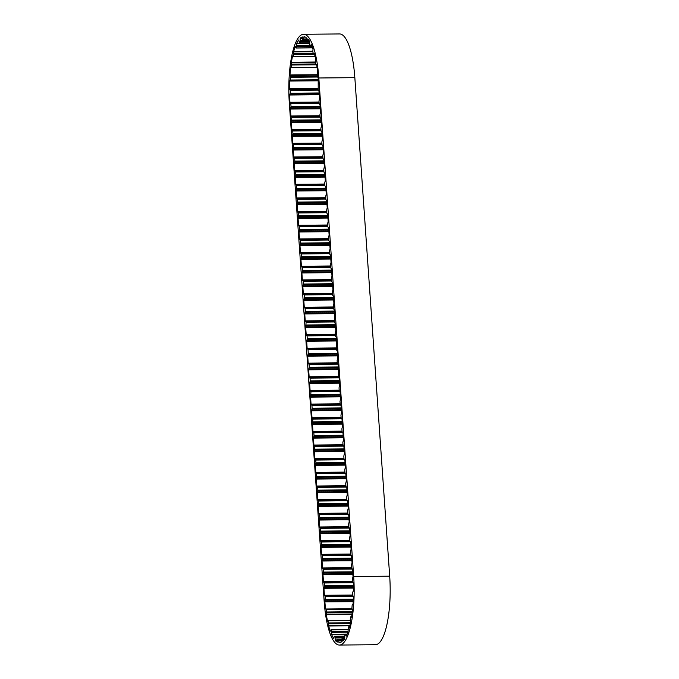 <?xml version="1.0" encoding="UTF-8"?>
<svg xmlns="http://www.w3.org/2000/svg" width="679" height="679" viewBox="0 0 679 679"><rect width="100%" height="100%" fill="white"/><g stroke="black" fill="none" stroke-linecap="round" stroke-linejoin="round"><path stroke-width="1.02" d="M302.486 38.177L300.22 38.194A53.692 14.582 89.5 0 1 302.282 36.929L302.792 39.586L303.564 39.492L303.98 36.725A53.692 14.582 89.5 0 1 306.076 37.472L306.39 40.502L307.146 41.139L307.748 38.881A53.692 14.582 89.5 0 1 309.734 41.589L309.717 44.296L310.515 46.121L311.262 44.525A53.692 14.582 89.5 0 1 313.011 49.015L312.807 51.782L313.452 54.099L314.292 53.276A53.692 14.582 89.5 0 1 315.676 59.234L315.752 64.53L316.626 64.53A53.692 14.582 89.5 0 1 317.56 71.567L317.263 76.71L318.112 77.542A53.692 14.582 89.5 0 1 318.188 78.518L318.213 90.154L319.096 91.495L319.58 98.455L318.977 101.035L319.172 103.811L320.047 105.152L320.53 112.111L319.936 114.692L320.132 117.467L321.006 118.808L321.49 125.768L320.887 128.356L321.082 131.123L321.956 132.464L322.449 139.424L321.846 142.013L322.041 144.78L322.915 146.129L323.399 153.081L322.797 155.669L322.992 158.436L323.866 159.786L324.358 166.737L323.756 169.326L323.951 172.101L324.825 173.442L325.309 180.402L324.706 182.982L324.901 185.757L325.776 187.098L326.268 194.058L325.665 196.638L325.861 199.414L326.735 200.755L327.219 207.715L326.616 210.295L326.811 213.07L327.685 214.411L328.178 221.371L327.575 223.96L327.77 226.727L328.644 228.068L329.128 235.027L328.526 237.616L328.721 240.383L329.595 241.732L330.087 248.684L329.485 251.272L329.68 254.039L330.554 255.389L331.038 262.34L330.435 264.929L330.631 267.704L331.505 269.045L331.997 276.005L331.394 278.585L331.59 281.361L332.464 282.702L332.948 289.661L332.345 292.242L332.54 295.017L333.414 296.358L333.907 303.318L333.304 305.906L333.499 308.673L334.374 310.014L334.857 316.974L334.45 322.33L335.333 323.679L335.816 330.631L335.214 333.219L335.409 335.986L336.283 337.336L336.767 344.287L336.36 349.651L337.242 350.992L337.726 357.952L337.123 360.532L337.319 363.307L338.193 364.648L338.677 371.608L338.269 376.964L339.152 378.305L339.636 385.265L339.033 387.845L339.228 390.62L340.103 391.961L340.586 398.921L339.992 401.51L340.187 404.277L341.062 405.618L341.545 412.577L340.943 415.166L341.138 417.933L342.012 419.283L342.496 426.234L341.902 428.822L342.097 431.589L342.971 432.939L343.455 439.89L342.853 442.479L343.048 445.254L343.922 446.595L344.414 453.555L343.812 456.135L344.007 458.911L344.881 460.252L345.365 467.211L344.762 469.792L344.957 472.567L345.832 473.908L346.324 480.868L345.721 483.456L345.917 486.223L346.791 487.564L347.275 494.524L346.672 497.113L346.867 499.88L347.741 501.229L348.234 508.181L347.631 510.769L347.826 513.536L348.7 514.886L349.184 521.837L348.582 524.426L348.777 527.201L349.651 528.542L350.143 535.502L349.541 538.082L349.736 540.857L350.61 542.198L351.094 549.158L350.491 551.738L350.687 554.514L351.561 555.855L352.053 562.815L351.45 565.395L351.646 568.17L352.52 569.511L353.029 576.768L352.393 578.915L352.554 581.75L353.369 582.938A53.692 14.582 89.5 0 1 353.513 590.662L352.749 592.122L352.707 595.186L353.411 596.9A53.692 14.582 89.5 0 1 353.012 604.446L352.163 605.116L351.917 608.206L352.477 610.319A53.692 14.582 89.5 0 1 351.561 617.177L350.848 616.693L350.262 619.341L350.627 622.295A53.692 14.582 89.5 0 1 349.252 627.999L348.412 627.014L347.979 632.013A53.692 14.582 89.5 0 1 346.248 636.172L345.501 634.432L344.813 635.637L344.728 638.82A53.692 14.582 89.5 0 1 342.742 641.154L342.14 638.778L341.384 639.279L341.079 642.249A53.692 14.582 89.5 0 1 339.407 642.614A53.692 14.582 89.5 0 1 338.982 642.597L338.558 639.745L337.769 639.508L337.285 642.071A53.692 14.582 89.5 0 1 335.222 640.416L335.01 637.284L334.272 636.316L333.601 638.294A53.692 14.582 89.5 0 1 331.708 634.746L345.39 634.627M331.708 634.746L331.717 631.546L330.953 629.789L330.3 631.181A53.692 14.582 89.5 0 1 328.678 625.979L349.829 625.792M335.222 640.416L337.539 640.39M315.311 62.01L291.418 62.23A53.692 14.582 89.5 0 1 292.59 55.95L293.455 56.569L293.718 51.392A53.692 14.582 89.5 0 1 295.306 46.495L296.103 47.903L296.74 46.401L296.723 43.193A53.692 14.582 89.5 0 1 298.607 40.01L299.286 42.115L300.016 41.283L300.22 38.194M317.085 74.724L289.967 74.97A53.692 14.582 89.5 0 1 290.654 67.739L291.529 67.518L291.418 62.23M338.532 369.537L308.648 369.809L309.14 376.76L338.244 376.506M339.492 383.194L309.607 383.465L310.091 390.425L339.194 390.162M340.442 396.85L310.566 397.122L311.05 404.081L340.154 403.818M341.401 410.515L311.517 410.778L312.001 417.738L341.104 417.475M342.352 424.171L312.476 424.434L312.96 431.394L342.063 431.131M343.311 437.828L313.426 438.099L313.91 445.051L343.014 444.787M344.27 451.484L314.385 451.756L314.869 458.707L343.973 458.452M345.221 465.14L315.336 465.412L315.82 472.372L344.924 472.109M346.18 478.797L316.295 479.068L316.779 486.028L345.883 485.765M347.13 492.453L317.246 492.725L317.73 499.685L346.833 499.421M348.089 506.118L318.205 506.381L318.689 513.341L347.792 513.078M349.04 519.774L319.155 520.038L319.648 526.997L348.743 526.734M349.999 533.431L320.115 533.702L320.598 540.654L349.702 540.391M350.95 547.087L321.065 547.359L321.557 554.31L350.653 554.056M351.909 560.744L322.024 561.015L322.508 567.975L351.612 567.712M352.859 574.4L322.975 574.672L323.467 581.631L352.528 581.368M353.496 588.065L323.934 588.328L324.418 595.288L352.707 595.033M328.678 625.979L328.398 620.75L327.541 621.209A53.692 14.582 89.5 0 1 326.353 614.707L351.96 614.478M338.982 642.597L339.831 642.589M309.743 43.083L296.723 43.193M312.832 51.222L293.718 51.392M318.103 88.499L289.475 88.754A53.692 14.582 89.5 0 1 289.627 81.056L318.341 80.801M319.045 102.011L289.941 102.274A53.692 14.582 89.5 0 1 289.577 95.009L319.317 94.737M320.301 108.784L290.417 109.056L290.901 116.007L320.004 115.744M321.26 122.441L291.376 122.712L291.86 129.664L320.963 129.409M322.211 136.097L292.326 136.369L292.819 143.328L321.914 143.065M323.17 149.753L293.286 150.025L293.769 156.985L322.873 156.722M324.121 163.418L294.236 163.681L294.728 170.641L323.824 170.378M325.08 177.075L295.195 177.338L295.679 184.298L324.783 184.034M326.03 190.731L296.146 190.994L296.638 197.954L325.742 197.691M326.989 204.387L297.105 204.659L297.589 211.61L326.692 211.356M327.94 218.044L298.056 218.315L298.548 225.267L327.651 225.012M328.899 231.7L299.015 231.972L299.498 238.932L328.602 238.668M329.85 245.357L299.965 245.628L300.457 252.588L329.561 252.325M330.809 259.022L300.924 259.285L301.408 266.244L330.512 265.981M331.759 272.678L301.875 272.941L302.367 279.901L331.471 279.638M332.718 286.334L302.834 286.606L303.318 293.557L332.421 293.294M333.669 299.991L303.785 300.262L304.277 307.214L333.381 306.959M334.628 313.647L304.744 313.919L305.227 320.878L334.331 320.615M335.579 327.303L305.703 327.575L306.187 334.535L335.29 334.272M336.538 340.968L306.653 341.231L307.137 348.191L336.241 347.928M337.582 355.881L307.697 356.152L308.181 363.104L337.285 362.841M318.824 77.983L353.683 576.513A56.128 15.244 89.5 0 1 339.432 645.05A56.128 15.244 89.5 0 1 324.163 601.339L289.305 102.818A56.128 15.244 89.5 0 1 303.564 34.273A56.128 15.244 89.5 0 1 318.824 77.983L354.837 77.661L389.695 576.182A56.128 15.244 89.5 0 1 375.436 644.727L339.432 645.05M289.941 102.274L319.054 102.088M326.124 609.046L325.572 609.055A53.692 14.582 89.5 0 1 324.885 601.9L353.199 601.645M303.564 34.273L339.568 33.95A56.128 15.244 89.5 0 1 354.837 77.661M307.697 356.152L308.3 353.564L308.02 349.532L307.137 348.191M306.653 341.231L307.256 338.651L307.061 335.876L306.187 334.535M305.703 327.575L306.102 322.219L305.227 320.878M304.744 313.919L305.346 311.33L305.151 308.563L304.277 307.214M303.785 300.262L304.387 297.674L304.192 294.907L303.318 293.557M302.834 286.606L303.437 284.017L303.241 281.242L302.367 279.901M301.875 272.941L302.478 270.361L302.282 267.585L301.408 266.244M300.924 259.285L301.527 256.704L301.332 253.929L300.457 252.588M299.965 245.628L300.568 243.04L300.373 240.273L299.498 238.932M299.015 231.972L299.617 229.383L299.422 226.616L298.548 225.267M298.056 218.315L298.658 215.727L298.463 212.96L297.589 211.61M297.105 204.659L297.708 202.07L297.512 199.295L296.638 197.954M296.146 190.994L296.748 188.414L296.553 185.639L295.679 184.298M295.195 177.338L295.798 174.758L295.603 171.982L294.728 170.641M294.236 163.681L294.839 161.101L294.644 158.326L293.769 156.985M293.286 150.025L293.693 144.669L292.819 143.328M292.326 136.369L292.929 133.78L292.734 131.013L291.86 129.664M291.376 122.712L291.783 117.357L290.901 116.007M290.417 109.056L291.019 106.467L290.824 103.692L289.95 102.351M289.577 95.009L290.289 93.227L290.239 90.383L289.475 88.754M289.627 81.056L290.442 80.02L290.604 77.262L289.967 74.97M302.792 39.586L306.212 39.56L302.792 39.586M352.35 604.624L352.91 604.616L352.35 604.624M326.353 614.707L326.446 609.436L325.572 609.055M324.885 601.9L325.292 596.629L324.418 595.288M323.934 588.328L324.537 585.748L324.341 582.972L323.467 581.631M322.975 574.672L323.577 572.083L323.382 569.316L322.508 567.975M322.024 561.015L322.627 558.427L322.432 555.66L321.557 554.31M321.065 547.359L321.668 544.77L321.473 542.003L320.598 540.654M320.115 533.702L320.717 531.114L320.522 528.338L319.648 526.997M319.155 520.038L319.758 517.457L319.563 514.682L318.689 513.341M318.205 506.381L318.612 501.026L317.73 499.685M317.246 492.725L317.848 490.145L317.653 487.369L316.779 486.028M316.295 479.068L316.703 473.713L315.82 472.372M315.336 465.412L315.939 462.823L315.743 460.056L314.869 458.707M314.385 451.756L314.793 446.4L313.91 445.051M313.426 438.099L314.029 435.511L313.834 432.735L312.96 431.394M312.476 424.434L312.875 419.079L312.001 417.738M311.517 410.778L312.119 408.198L311.924 405.422L311.05 404.081M310.566 397.122L310.965 391.766L310.091 390.425M309.607 383.465L310.21 380.877L310.014 378.11L309.14 376.76M308.648 369.809L309.251 367.22L309.055 364.453L308.181 363.104M312.807 51.74L293.744 51.918M315.396 62.502L291.469 62.714M389.695 576.182L353.683 576.513M336.334 349.278L308.02 349.532M337.404 353.301L308.3 353.564M336.3 348.7L307.842 348.955M336.283 348.454L307.315 348.709M336.487 340.221L306.738 340.493M336.411 339.177L307.171 339.441M336.36 338.388L307.256 338.651M335.384 335.621L307.061 335.876M335.341 335.044L306.883 335.299M335.324 334.798L306.356 335.053M335.528 326.565L305.788 326.837M335.46 325.521L306.221 325.784M335.401 324.732L306.297 324.986M334.424 321.965L306.102 322.219M334.391 321.388L305.932 321.642M334.374 321.142L305.406 321.396M334.577 312.909L304.829 313.18M334.501 311.865L305.261 312.128M334.45 311.067L305.346 311.33M333.474 308.308L305.151 308.563M333.431 307.731L304.973 307.986M333.414 307.477L304.447 307.74M333.618 299.252L303.869 299.524M333.55 298.208L304.311 298.471M333.491 297.41L304.387 297.674M332.515 294.652L304.192 294.907M332.481 294.066L304.022 294.33M332.455 293.82L303.496 294.083M332.668 285.596L302.919 285.859M332.591 284.552L303.352 284.815M332.54 283.754L303.437 284.017M331.564 280.987L303.241 281.242M331.522 280.41L303.063 280.665M331.505 280.164L302.537 280.427M331.708 271.94L301.96 272.203M331.641 270.887L302.401 271.15M331.581 270.098L302.478 270.361M330.605 267.331L302.282 267.585M330.563 266.754L302.104 267.008M330.546 266.507L301.586 266.771M330.758 258.283L301.009 258.546M330.681 257.231L301.442 257.494M330.631 256.441L301.527 256.704M329.654 253.674L301.332 253.929M329.612 253.097L301.153 253.352M329.595 252.851L300.627 253.106M329.799 244.618L300.05 244.89M329.731 243.574L300.491 243.837M329.671 242.785L300.568 243.04M328.695 240.018L300.373 240.273M328.653 239.441L300.194 239.695M328.636 239.195L299.677 239.449M328.848 230.962L299.099 231.233M328.772 229.918L299.532 230.181M328.721 229.129L299.617 229.383M327.745 226.362L299.422 226.616M327.702 225.784L299.244 226.039M327.685 225.53L298.718 225.793M327.889 217.305L298.14 217.577M327.821 216.262L298.573 216.525M327.762 215.464L298.658 215.727M326.786 212.705L298.463 212.96M326.743 212.128L298.285 212.383M326.726 211.873L297.767 212.137M326.938 203.649L297.19 203.912M326.862 202.605L297.623 202.868M326.803 201.807L297.708 202.07M325.835 199.049L297.512 199.295M325.793 198.463L297.334 198.726M325.776 198.217L296.808 198.48M325.979 189.993L296.231 190.256M325.903 188.949L296.664 189.203M325.852 188.151L296.748 188.414M324.876 185.384L296.553 185.639M324.834 184.807L296.375 185.061M324.817 184.561L295.849 184.824M325.029 176.336L295.28 176.599M324.952 175.284L295.713 175.547M324.893 174.495L295.798 174.758M323.925 171.728L295.603 171.982M323.883 171.15L295.424 171.405M323.866 170.904L294.898 171.159M324.07 162.671L294.321 162.943M323.993 161.627L294.754 161.891M323.942 160.838L294.839 161.101M322.966 158.071L294.644 158.326M322.924 157.494L294.465 157.749M322.907 157.248L293.939 157.503M323.119 149.015L293.37 149.287M323.043 147.971L293.803 148.234M322.983 147.182L293.88 147.436M322.016 144.415L293.693 144.669M321.973 143.838L293.515 144.092M321.956 143.592L292.988 143.846M322.16 135.359L292.411 135.63M322.084 134.315L292.844 134.578M322.033 133.517L292.929 133.78M321.057 130.758L292.734 131.013M321.014 130.181L292.556 130.436M320.997 129.927L292.029 130.19M321.201 121.702L291.461 121.974M321.133 120.658L291.894 120.921M321.074 119.86L291.97 120.124M320.098 117.102L291.783 117.357M320.064 116.516L291.605 116.78M320.047 116.27L291.079 116.533M320.25 108.046L290.502 108.309M320.174 107.002L290.935 107.265M320.123 106.204L291.019 106.467M319.147 103.437L290.824 103.692M319.105 102.86L290.646 103.115M319.088 102.614L290.12 102.877M319.291 94.389L289.678 94.653M319.249 93.685L290.162 93.94M319.198 92.964L290.289 93.227M318.213 90.137L290.239 90.383M318.171 89.441L290.094 89.696M318.128 88.83L289.594 89.085M318.332 80.563L289.755 80.818M318.315 80.343L290.272 80.589M318.273 79.774L290.442 80.02M317.322 77.016L290.604 77.262M317.22 76.218L290.51 76.464M317.118 75.148L290.06 75.394M317.034 67.289L291.529 67.518M315.837 64.802L291.868 65.023M315.65 63.953L291.834 64.165M315.098 56.544L293.387 56.739M315.064 56.374L293.455 56.569M314.564 54.312L293.965 54.498M313.265 53.471L293.99 53.649M312.569 47.751L296.103 47.903M312.001 46.265L296.74 46.401M310.193 45.493L296.825 45.612M309.726 43.6L296.706 43.719M309.768 42.013L299.286 42.115M309.497 41.198L300.016 41.283M306.45 40.553L300.152 40.613M302.537 38.652L300.169 38.678M306.212 39.467L303.564 39.492M306.187 38.958L303.751 38.975M305.423 37.116L303.895 37.133M307.197 41.164L309.454 41.139L307.239 41.139M309.242 40.799L307.358 40.816M311.899 46.011L310.753 46.019M314.538 54.21L313.69 54.218M316.677 64.861L315.973 64.861M349.541 626.929L348.65 626.938M346.986 634.576L345.73 634.585M343.107 640.815L342.632 640.823M344.516 639.117L342.352 639.143M344.737 638.752L342.208 638.778M341.104 642.156L338.897 642.173M341.206 640.28L338.745 640.297M341.231 639.728L338.558 639.745M337.599 639.898L335.163 639.924M344.745 637.895L335.146 637.98M344.728 637.191L335.01 637.284M344.703 636.223L334.272 636.316M347.19 634.084L331.692 634.228M347.911 632.2L331.81 632.353M347.971 631.394L331.717 631.546M347.792 629.773L331.072 629.925M349.957 625.274L328.704 625.461M350.347 623.585L328.95 623.78M350.534 622.728L328.916 622.923M350.339 620.555L328.398 620.75M350.296 620.334L328.313 620.538M352.028 613.994L326.404 614.223M352.206 612.619L326.76 612.848M352.308 611.771L326.794 612M352.18 609.199L326.446 609.436M352.045 608.774L326.276 609.004L352.045 608.774M353.233 600.991L324.969 601.246M353.284 599.947L325.411 600.194M353.326 599.15L325.487 599.404M353.224 596.383L325.292 596.629M352.885 595.806L325.114 596.052M352.766 595.559L324.596 595.814M353.487 587.327L324.019 587.59M353.47 586.283L324.452 586.537M353.445 585.485L324.537 585.748M353.284 582.709L324.341 582.972M352.622 582.141L324.163 582.395M352.562 581.895L323.637 582.149M352.808 573.662L323.06 573.933M352.74 572.618L323.493 572.881M352.681 571.828L323.577 572.083M352.409 569.053L323.382 569.316M351.688 568.484L323.204 568.739M351.646 568.238L322.678 568.493M351.858 560.005L322.109 560.277M351.781 558.961L322.542 559.224M351.722 558.163L322.627 558.427M351.45 555.397L322.432 555.66M350.729 554.828L322.253 555.082M350.695 554.573L321.727 554.836M350.899 546.349L321.15 546.62M350.822 545.305L321.583 545.568M350.771 544.507L321.668 544.77M350.5 541.74L321.473 542.003M349.778 541.163L321.294 541.426M349.736 540.917L320.768 541.18M349.948 532.692L320.199 532.956M349.872 531.649L320.632 531.912M349.812 530.851L320.717 531.114M349.541 528.084L320.522 528.338M348.819 527.507L320.344 527.761M348.785 527.26L319.817 527.524M348.989 519.036L319.24 519.299M348.913 517.984L319.673 518.247M348.862 517.194L319.758 517.457M348.59 514.427L319.563 514.682M347.869 513.85L319.385 514.105M347.826 513.604L318.858 513.867M348.038 505.38L318.29 505.643M347.962 504.327L318.723 504.59M347.903 503.538L318.799 503.801M347.631 500.762L318.612 501.026M346.91 500.194L318.434 500.448M346.876 499.948L317.908 500.202M347.079 491.715L317.331 491.986M347.003 490.671L317.764 490.934M346.952 489.882L317.848 490.145M346.68 487.106L317.653 487.369M345.959 486.537L317.475 486.792M345.917 486.291L316.949 486.546M346.12 478.058L316.38 478.33M346.052 477.014L316.813 477.278M345.993 476.225L316.889 476.48M345.721 473.45L316.703 473.713M345 472.881L316.524 473.136M344.966 472.626L315.998 472.89M345.17 464.402L315.421 464.674M345.093 463.358L315.854 463.621M345.042 462.56L315.939 462.823M344.762 459.793L315.743 460.056M344.049 459.225L315.565 459.479M344.007 458.97L315.039 459.233M344.211 450.746L314.47 451.009M344.143 449.702L314.903 449.965M344.083 448.904L314.98 449.167M343.812 446.137L314.793 446.4M343.09 445.56L314.615 445.823M343.056 445.314L314.088 445.577M343.26 437.089L313.511 437.352M343.184 436.045L313.944 436.308M343.133 435.247L314.029 435.511M342.853 432.481L313.834 432.735M342.14 431.903L313.656 432.158M342.097 431.657L313.129 431.92M342.301 423.433L312.561 423.696M342.233 422.38L312.994 422.644M342.174 421.591L313.07 421.854M341.902 418.824L312.875 419.079M341.181 418.247L312.705 418.502M341.147 418.001L312.179 418.264M341.35 409.776L311.602 410.04M341.274 408.724L312.034 408.987M341.223 407.935L312.119 408.198M340.943 405.159L311.924 405.422M340.23 404.591L311.746 404.845M340.187 404.344L311.22 404.599M340.391 396.112L310.642 396.383M340.323 395.068L311.084 395.331M340.264 394.278L311.16 394.533M339.992 391.503L310.965 391.766M339.271 390.934L310.795 391.189M339.237 390.688L310.269 390.943M339.441 382.455L309.692 382.727M339.364 381.411L310.125 381.674M339.313 380.613L310.21 380.877M339.033 377.847L310.014 378.11M338.32 377.278L309.836 377.532M338.278 377.023L309.31 377.286M338.482 368.799L308.733 369.07M338.414 367.755L309.174 368.018M338.354 366.957L309.251 367.22M338.083 364.19L309.055 364.453M337.361 363.621L308.877 363.876M337.327 363.367L308.359 363.63M337.531 355.142L307.782 355.406M337.455 354.099L308.215 354.362M315.115 56.603L293.311 56.807M312.612 47.861L295.993 48.014M309.768 42.047L299.227 42.14M311.975 46.197L310.617 46.206M314.555 54.295L313.596 54.303M316.677 64.878L315.93 64.878M349.566 626.827L348.539 626.836M347.079 634.347L345.586 634.364M344.737 638.744L342.174 638.769M344.703 636.181L334.204 636.274M347.784 629.637L330.953 629.789M350.288 620.292L328.246 620.487"/></g></svg>
